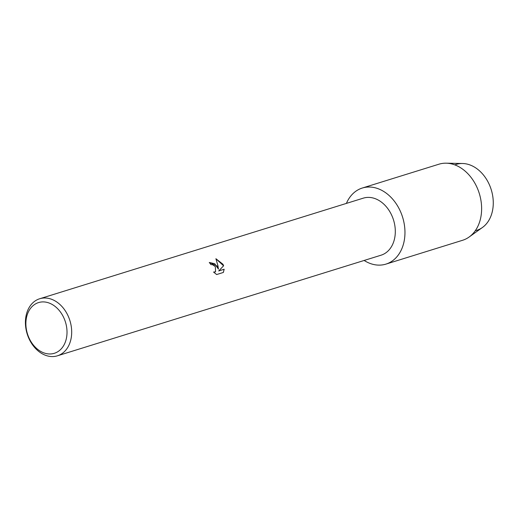 <?xml version="1.0" encoding="UTF-8"?>
<svg xmlns="http://www.w3.org/2000/svg" width="519" height="519" viewBox="0 0 519 519"><rect width="100%" height="100%" fill="white"/><g stroke="black" fill="none" stroke-linecap="round" stroke-linejoin="round"><path stroke-width="0.78" d="M454.839 164.893A34.52 25.859 72.7 0 1 487.328 180.67A34.52 25.859 72.7 0 1 475.3 230.708M39.684 298.756L363.306 198.148A29.875 22.375 72.7 0 1 390.165 212.252A29.875 22.375 72.7 0 1 381.043 255.205L57.421 355.813A29.875 22.375 72.7 0 1 30.556 341.71A29.875 22.375 72.7 0 1 39.684 298.756A29.875 22.375 72.7 0 1 66.542 312.853A29.875 22.375 72.7 0 1 57.421 355.813M398.105 206.834A39.833 29.836 72.7 0 1 399.39 253.395A39.833 29.836 72.7 0 1 364.137 260.46A39.833 29.836 72.7 0 0 385.941 264.113A39.833 29.836 72.7 0 0 398.105 206.834A39.833 29.836 72.7 0 0 346.4 203.403A39.833 29.836 72.7 0 1 362.288 188.034A39.833 29.836 72.7 0 1 398.105 206.834M217.143 266.039L218.428 269.14L217.948 265.786L215.898 258.722L222.93 264.236L223.624 265.78L218.726 270.924L224.163 269.238L223.365 272.449L216.65 274.538L213.569 272.06L215.567 271.781L215.34 266.597L212.407 264.632L210.922 264.651A29.875 22.375 -107.3 0 0 209.274 262.465L217.143 266.039M62.442 315.111A26.553 19.891 72.7 0 1 59.374 350.597A26.553 19.891 72.7 0 1 30.452 340.762A26.553 19.891 72.7 0 1 33.521 305.276A26.553 19.891 72.7 0 1 62.442 315.111M209.287 262.478L214.73 263.723L218.428 269.14M215.547 271.8L213.627 272.125M223.332 272.462L224.124 269.264L218.687 270.957L223.585 265.812L215.917 258.773M362.288 188.034L438.957 164.199A39.833 29.836 72.7 0 1 446.171 163.187L462.539 163.498A34.52 25.859 72.7 0 1 487.328 180.67A34.52 25.859 72.7 0 1 482.43 227.484L469.124 237.021A39.833 29.836 72.7 0 1 462.604 240.278L385.941 264.113M446.171 163.187A39.833 29.836 72.7 0 1 474.768 183.006A39.833 29.836 72.7 0 1 469.124 237.021"/></g></svg>
